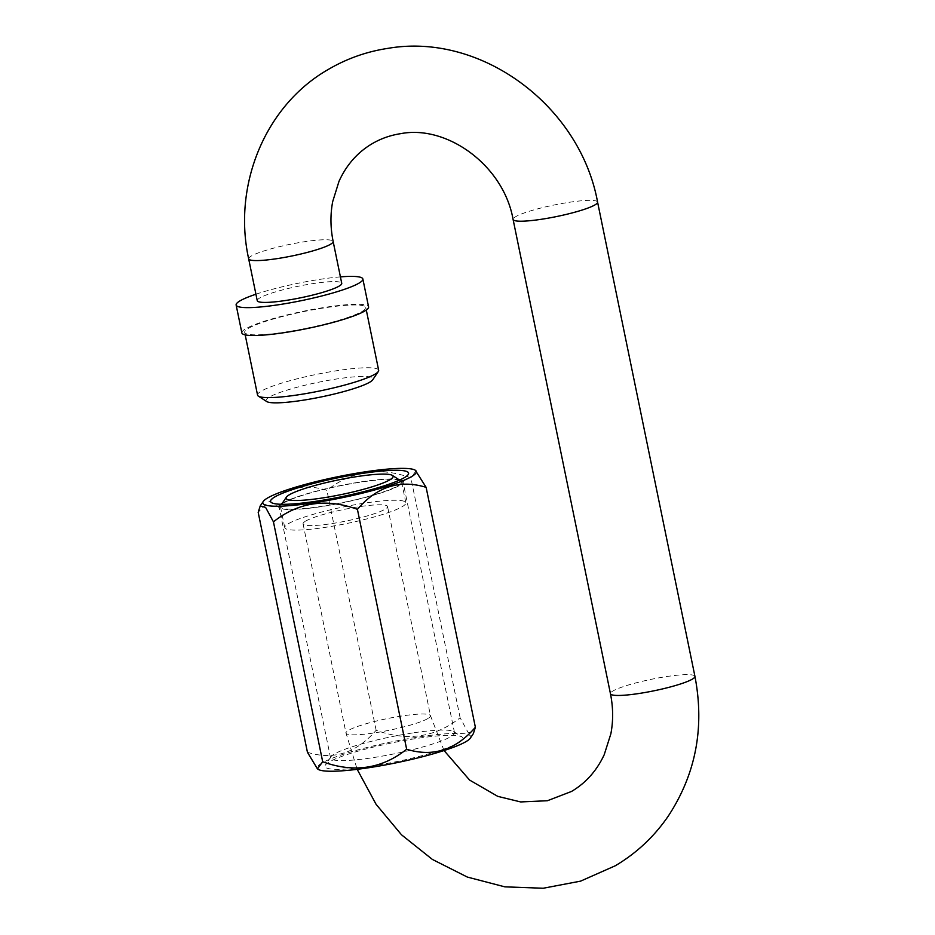 <?xml version="1.0" encoding="UTF-8"?>
<svg xmlns="http://www.w3.org/2000/svg" width="935" height="935" viewBox="0 0 935 935"><rect width="100%" height="100%" fill="white"/><g stroke="black" fill="none" stroke-linecap="round" stroke-linejoin="round"><path stroke-width="0.7" stroke-dasharray="4.67 3.51" d="M266.744 401.547A54.627 7.468 168.4 0 1 338.002 378.78A54.627 7.468 168.4 0 1 372.738 379.785M378.652 370.248A61.815 8.45 -11.6 0 0 339.008 370.377A61.815 8.45 -11.6 0 0 261.251 391.146A61.815 8.45 -11.6 0 0 257.557 395.108M284.158 502.738A61.815 8.45 168.4 0 1 361.915 481.969A61.815 8.45 168.4 0 1 400.741 480.812A61.815 8.45 168.4 0 1 401.559 481.841A61.815 8.45 168.4 0 1 397.866 485.803A61.815 8.45 168.4 0 1 320.109 506.571A61.815 8.45 168.4 0 1 280.465 506.7A61.815 8.45 168.4 0 1 280.804 505.438A61.815 8.45 168.4 0 1 284.158 502.738M288.459 523.658A61.815 8.45 168.4 0 1 355.078 504.713A61.815 8.45 168.4 0 1 405.86 502.761A61.815 8.45 168.4 0 1 402.155 506.723A61.815 8.45 168.4 0 1 335.536 525.669A61.815 8.45 168.4 0 1 284.754 527.62A61.815 8.45 168.4 0 1 288.459 523.658M248.371 328.372A61.815 8.45 168.4 0 1 315.001 309.427A61.815 8.45 168.4 0 1 365.772 307.475A61.815 8.45 168.4 0 1 362.079 311.437A61.815 8.45 168.4 0 1 295.448 330.394A61.815 8.45 168.4 0 1 244.678 332.334A61.815 8.45 168.4 0 1 248.371 328.372M255.921 294.221A64.69 8.847 168.4 0 1 340.41 276.877M241.861 332.918A64.69 8.847 168.4 0 1 245.718 328.769A64.69 8.847 168.4 0 1 315.457 308.936A64.69 8.847 168.4 0 1 368.589 306.902M305.64 521.099A43.127 5.902 168.4 0 1 352.133 507.88A43.127 5.902 168.4 0 1 387.546 506.525A43.127 5.902 168.4 0 1 384.975 509.283A43.127 5.902 168.4 0 1 338.482 522.501A43.127 5.902 168.4 0 1 303.069 523.869A43.127 5.902 168.4 0 1 305.64 521.099M257.254 300.684A43.127 5.902 168.4 0 1 314.078 283.434A43.127 5.902 168.4 0 1 341.742 283.34M470.305 738.171A78.353 10.717 -11.6 0 0 411.587 738.136A78.353 10.717 -11.6 0 0 321.909 763.053A78.353 10.717 -11.6 0 0 318.262 769.376M307.44 752.278C333.316 760.482 356.223 753.154 376.15 730.282C407.298 741.584 435.289 737.423 460.125 717.776L467.932 732.175L473.367 733.613M416.122 470.772L410.874 477.855C379.692 466.565 351.7 470.726 326.899 490.361C301.023 482.156 278.116 489.484 258.189 512.357M280.816 504.281A63.253 8.649 -11.6 0 0 279.051 506.992A63.253 8.649 -11.6 0 0 279.892 508.032A63.253 8.649 -11.6 0 0 319.63 506.863A63.253 8.649 -11.6 0 0 402.611 482.846A63.253 8.649 -11.6 0 0 402.973 481.548A63.253 8.649 -11.6 0 0 400.285 479.76M398.567 479.41A63.253 8.649 -11.6 0 0 362.394 481.677A63.253 8.649 -11.6 0 0 282.253 503.287M370.167 766.338A70.441 9.63 -11.6 0 0 462.054 736.99A70.441 9.63 -11.6 0 0 417.793 738.299A70.441 9.63 -11.6 0 0 325.38 765.052A70.441 9.63 -11.6 0 0 370.167 766.338M413.936 732.76A63.253 8.649 168.4 0 1 453.674 731.579A63.253 8.649 168.4 0 1 454.503 732.631A63.253 8.649 168.4 0 1 371.172 757.934A63.253 8.649 168.4 0 1 330.593 758.063A63.253 8.649 168.4 0 1 330.943 756.777A63.253 8.649 168.4 0 1 413.936 732.76M376.15 730.282L326.899 490.361M460.125 717.776L410.874 477.855M427.926 718.524A43.127 5.902 168.4 0 1 381.433 731.743A43.127 5.902 168.4 0 1 346.008 733.098A43.127 5.902 168.4 0 1 348.591 730.328A43.127 5.902 168.4 0 1 395.073 717.11A43.127 5.902 168.4 0 1 430.497 715.754A43.127 5.902 168.4 0 1 427.926 718.524M694.939 676.367A43.127 5.902 -11.6 0 0 659.514 677.735A43.127 5.902 -11.6 0 0 613.021 690.953A43.127 5.902 -11.6 0 0 610.45 693.712M248.663 258.831A43.127 5.902 168.4 0 1 251.234 256.073A43.127 5.902 168.4 0 1 305.488 241.581A43.127 5.902 168.4 0 1 333.152 241.499M597.582 202.112A43.127 5.902 -11.6 0 0 562.157 203.468A43.127 5.902 -11.6 0 0 515.676 216.686A43.127 5.902 -11.6 0 0 513.093 219.456M303.069 523.869L346.008 733.098L357.182 769.33M281.575 504.304L280.804 505.438M401.559 481.841L405.86 502.761M365.772 307.475L366.298 310.034M444.055 750.536L430.497 715.754L387.546 506.525M244.678 332.334L245.192 334.894M280.465 506.7L284.754 527.62M399.596 480.076L400.741 480.812M402.611 482.846L408.186 474.571M453.674 731.579L462.054 736.99M454.503 732.631L402.973 481.548M330.593 758.063L279.051 506.992M330.943 756.777L325.38 765.052M279.892 508.032L271.512 502.621"/><path stroke-width="1.4" d="M378.313 371.511L372.738 379.785A54.627 7.468 168.4 0 1 301.07 400.531A54.627 7.468 168.4 0 1 266.744 401.547L258.376 396.136A61.815 8.45 -11.6 0 0 297.213 394.979A61.815 8.45 -11.6 0 0 374.958 374.21A61.815 8.45 -11.6 0 0 378.313 371.511A61.815 8.45 -11.6 0 0 378.652 370.248L366.298 310.034M245.192 334.894L257.557 395.108A61.815 8.45 -11.6 0 0 258.376 396.136M358.047 476.418A54.627 7.468 -11.6 0 0 286.379 497.163A54.627 7.468 -11.6 0 0 321.114 498.168A54.627 7.468 -11.6 0 0 392.373 475.401A54.627 7.468 -11.6 0 0 358.047 476.418M340.41 276.877A64.69 8.847 168.4 0 1 362.862 279.004A64.69 8.847 168.4 0 1 358.993 283.153A64.69 8.847 168.4 0 1 289.266 302.975A64.69 8.847 168.4 0 1 236.134 305.02A64.69 8.847 168.4 0 1 240.003 300.871A64.69 8.847 168.4 0 1 255.921 294.221M362.862 279.004L368.589 306.902A64.69 8.847 168.4 0 1 364.72 311.051A64.69 8.847 168.4 0 1 294.993 330.873A64.69 8.847 168.4 0 1 241.861 332.918L236.134 305.02M284.918 300.591A43.127 5.902 168.4 0 1 257.254 300.684L248.663 258.831A43.127 5.902 168.4 0 0 276.328 258.75A43.127 5.902 168.4 0 0 330.569 244.257A43.127 5.902 168.4 0 0 333.152 241.499L341.742 283.34A43.127 5.902 168.4 0 1 284.918 300.591M406.655 749.251C381.831 768.897 353.839 773.058 322.692 761.756L317.433 768.839L318.262 769.376A78.353 10.717 -11.6 0 0 386.868 764.643A78.353 10.717 -11.6 0 0 466.051 741.595A78.353 10.717 -11.6 0 0 470.305 738.171L473.367 733.613L475.377 727.266C455.848 749.999 432.94 757.327 406.655 749.251L357.415 509.33C376.945 486.597 399.841 479.269 426.126 487.345L415.304 470.247A78.353 10.717 -11.6 0 0 346.698 474.98A78.353 10.717 -11.6 0 0 267.515 498.028A78.353 10.717 -11.6 0 0 263.261 501.452A78.353 10.717 -11.6 0 0 321.979 501.487A78.353 10.717 -11.6 0 0 411.645 476.558A78.353 10.717 -11.6 0 0 415.304 470.247M363.399 473.274A70.441 9.63 168.4 0 1 408.186 474.571A70.441 9.63 168.4 0 1 315.761 501.312A70.441 9.63 168.4 0 1 271.512 502.621A70.441 9.63 168.4 0 1 363.399 473.274M400.285 479.76A63.253 8.649 -11.6 0 0 398.567 479.41M475.377 727.266L426.126 487.345M322.692 761.756L273.441 521.835C298.242 502.2 326.233 498.039 357.415 509.33M317.433 768.839L307.44 752.278L258.189 512.357L260.199 505.999L265.587 507.378L273.441 521.835M282.253 503.287A63.253 8.649 -11.6 0 0 280.816 504.281M444.055 750.536L469.592 780.071L497.771 796.363L520.666 801.938L547.419 800.734L571.519 791.454C585.824 782.981 596.717 770.756 604.197 754.755L610.847 733.87C613.348 720.862 613.22 707.479 610.45 693.712A43.127 5.902 -11.6 0 0 645.875 692.356A43.127 5.902 -11.6 0 0 692.356 679.137A43.127 5.902 -11.6 0 0 694.939 676.367L597.582 202.112C580.156 105.994 481.35 32.234 388.142 48.328C366.777 51.542 346.838 58.578 328.325 69.435C265.248 105.374 232.453 185.177 248.663 258.831M610.45 693.712L513.093 219.456A43.127 5.902 -11.6 0 0 548.518 218.1A43.127 5.902 -11.6 0 0 594.999 204.882A43.127 5.902 -11.6 0 0 597.582 202.112M357.182 769.33L376.08 804.31L401.512 834.803L432.379 859.429L467.336 877.065L504.83 886.847L543.177 888.25L580.6 881.132L615.277 865.775C636.536 853.176 654.208 836.615 668.28 816.08C695.85 774.028 704.733 727.465 694.939 676.367M513.093 219.456C503.579 165.448 447.105 124.694 400.846 133.635C390.468 135.213 380.884 138.579 372.072 143.756C357.509 152.382 346.488 164.899 339.008 181.308L332.696 201.586C330.242 214.524 330.394 227.824 333.152 241.499M286.379 497.163L281.575 504.304M392.373 475.401L399.596 480.076M263.261 501.452L260.199 505.999"/></g></svg>
